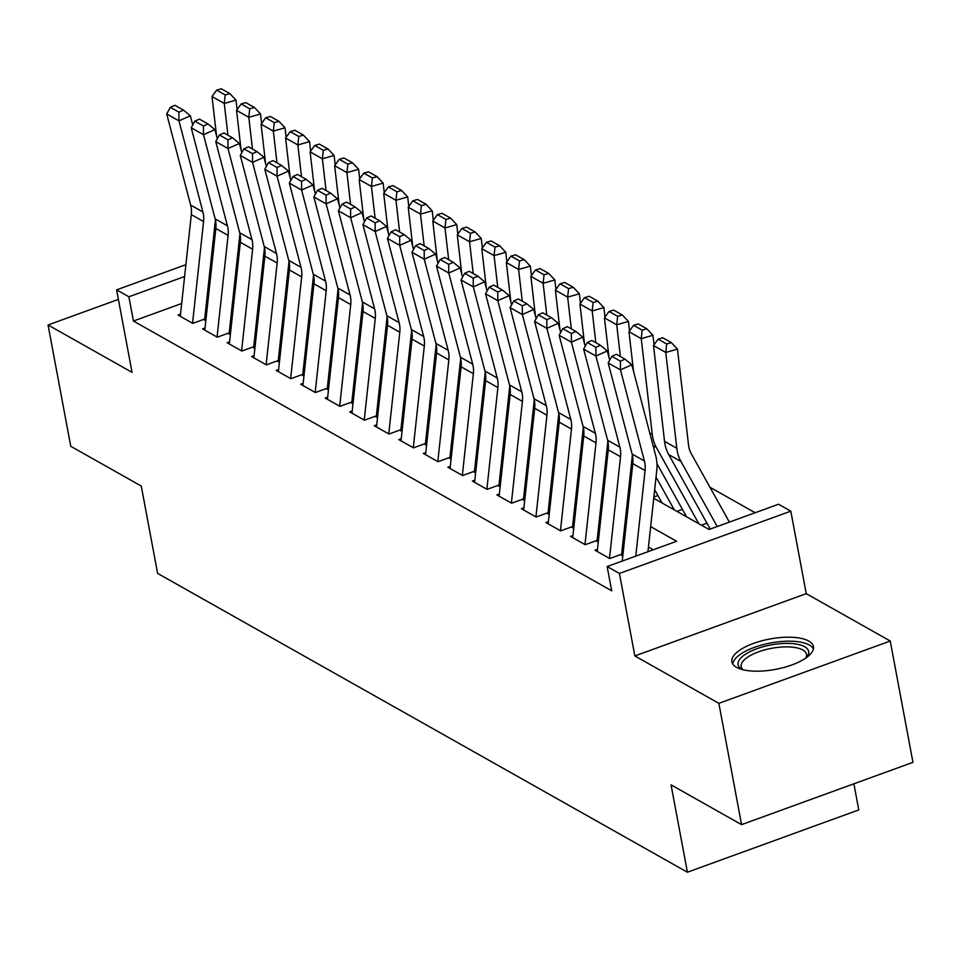<?xml version="1.0" encoding="UTF-8"?>
<svg xmlns="http://www.w3.org/2000/svg" width="961" height="961" viewBox="0 0 961 961"><rect width="100%" height="100%" fill="white"/><g stroke="black" fill="none" stroke-linecap="round" stroke-linejoin="round"><path stroke-width="1.44" d="M808.802 641.059A41.491 15.448 -10.6 0 0 761.436 640.915A41.491 15.448 -10.6 0 0 731.886 661.829A41.491 15.448 -10.6 0 0 736.546 667.33A41.491 15.448 -10.6 0 0 783.9 667.463A41.491 15.448 -10.6 0 0 813.45 646.561A41.491 15.448 -10.6 0 0 808.802 641.059M653.732 498.291L709.062 529.487L778.542 504.237L790.807 511.156L619.425 573.453L607.16 566.534L676.64 541.283L650.669 526.628M806.243 593.646L634.861 655.943L718.864 703.332L741.568 824.634L912.95 762.337L890.246 641.023L806.243 593.646L790.807 511.156M853.897 783.804L858.786 809.907L687.403 872.216L157.616 573.405L141.267 486.062L70.754 446.288L48.05 324.974L132.053 372.363L116.617 289.862L185.881 264.683M755.142 512.742L709.963 487.263M718.864 703.332L890.246 641.023M118.407 299.4L48.05 324.974M597.478 549.332L595.003 550.233L609.718 558.533L621.299 554.329M572.948 535.505L570.474 536.394L585.189 544.695L596.769 540.49M548.419 521.667L545.944 522.568L560.659 530.868L572.239 526.652M523.889 507.828L521.415 508.729L536.13 517.03L547.71 512.826M499.372 494.002L496.897 494.903L511.612 503.204L523.192 498.987M474.842 480.164L472.368 481.065L487.083 489.365L498.663 485.161M450.313 466.337L447.838 467.226L462.553 475.527L474.133 471.322M425.783 452.499L423.308 453.4L438.024 461.7L449.604 457.484M401.254 438.66L398.779 439.561L413.494 447.862L425.074 443.658M376.736 424.834L374.261 425.735L388.977 434.036L400.557 429.819M352.206 410.996L349.732 411.897L364.447 420.197L376.027 415.993M327.677 397.169L325.202 398.058L339.918 406.359L351.498 402.154M303.147 383.331L300.673 384.232L315.388 392.532L326.968 388.316M278.618 369.492L276.143 370.393L290.859 378.694L302.439 374.49M254.1 355.666L251.626 356.567L266.341 364.868L277.921 360.651M229.571 341.828L227.096 342.729L241.812 351.029L253.392 346.825M205.041 328.001L202.567 328.89L217.282 337.191L228.862 332.986M262.954 273.957L261.572 274.462M285.97 289.477L287.351 288.973M310.499 303.304L311.881 302.811M335.029 317.142L336.41 316.637M359.558 330.98L360.94 330.476M384.088 344.807L385.457 344.302M408.605 358.645L409.987 358.141M433.135 372.472L434.516 371.979M457.664 386.31L459.046 385.805M482.194 400.148L483.575 399.644M506.711 413.975L508.093 413.47M531.241 427.813L532.622 427.309M555.77 441.64L557.152 441.147M580.3 455.478L581.681 454.973M604.829 469.316L606.211 468.812M629.347 483.143L630.728 482.638M653.876 496.981L657.889 495.516M677.829 511.024L682.418 509.354M702.359 524.85L706.948 523.192M181.665 303.508L133.423 321.046L611.701 590.799L607.16 566.534M653.24 549.788L648.447 547.085M625.167 533.956L623.917 533.247M600.637 520.117L599.388 519.408M576.12 506.291L574.87 505.582M551.59 492.452L550.341 491.744M527.06 478.614L525.811 477.917M502.531 464.788L501.282 464.079M478.001 450.949L476.752 450.241M453.484 437.123L452.235 436.414M428.954 423.284L427.705 422.576M404.425 409.446L403.176 408.749M379.895 395.62L378.646 394.911M355.378 381.781L354.116 381.073M330.848 367.955L329.599 367.246M306.319 354.116L305.069 353.408M281.789 340.278L280.54 339.581M257.26 326.452L256.01 325.743M232.742 312.613L231.481 311.905M208.213 298.787L206.963 298.078M180.512 314.163L178.037 315.064L192.753 323.364L204.333 319.148M634.861 655.943L619.425 573.453M133.423 321.046L128.882 296.781L116.617 289.862M741.568 824.634L671.054 784.861L687.403 872.216M236.778 263.122L238.028 263.819M261.308 276.948L262.557 277.657M285.825 290.787L287.087 291.495M310.355 304.625L311.604 305.322M334.884 318.451L336.134 319.16M359.414 332.29L360.663 332.986M383.944 346.116L385.193 346.825M408.461 359.955L409.722 360.663M432.991 373.793L434.24 374.49M457.52 387.619L458.769 388.328M482.05 401.458L483.299 402.154M506.579 415.284L507.828 415.993M531.097 429.123L532.358 429.831M555.626 442.961L556.875 443.658M580.156 456.787L581.405 457.496M604.685 470.626L605.935 471.322M629.215 484.452L630.464 485.161M238.784 256.827L237.403 257.332M211.588 255.338L212.97 254.833M238.688 245.487L240.07 244.983M184.596 276.528L128.882 296.781M627.389 513.498L626.14 512.802M602.859 499.672L601.61 498.963M578.33 485.834L577.08 485.125M553.8 471.995L552.551 471.298M529.283 458.169L528.033 457.46M504.753 444.33L503.504 443.634M480.224 430.504L478.974 429.795M455.694 416.666L454.445 415.957M431.165 402.839L429.915 402.13M406.647 389.001L405.398 388.292M382.118 375.162L380.868 374.466M357.588 361.336L356.339 360.627M333.059 347.498L331.809 346.789M308.541 333.671L307.28 332.962M284.012 319.833L282.762 319.124M259.482 305.994L258.233 305.298M234.952 292.168L233.703 291.459M210.423 278.33L209.174 277.621M180.284 316.325L191.311 214.639A26.596 22.559 119.4 0 0 190.638 205.065L166.697 113.939L178.962 120.858L178.926 112.161L183.479 110.131L174.89 105.29L170.337 107.32L178.926 112.161M215.408 219.913A39.894 33.851 -60.6 0 1 215.288 221.27L204.549 320.301M192.548 323.244L203.576 221.559A26.596 22.559 119.4 0 0 202.903 211.973L178.962 120.858L190.35 115.776L192.765 124.978M190.35 115.776L183.479 110.131M170.337 107.32L166.697 113.939M237.079 109.602L235.986 100.124L224.273 103.44L227.937 135.201M263.602 255.758L264.707 257.752M262.233 268.395L263.338 270.389M225.21 94.959L229.895 93.637L221.306 88.784L216.621 90.118L225.21 94.959L224.273 103.44L212.009 96.532L216.573 136.066M212.009 96.532L216.621 90.118M229.895 93.637L235.986 100.124M742.397 669.589A35.905 13.37 169.4 0 1 742.06 669.397A35.905 13.37 169.4 0 1 743.43 655.666A35.905 13.37 169.4 0 1 788.837 643.389A35.905 13.37 169.4 0 1 806.711 657.3A35.905 13.37 169.4 0 1 806.459 657.6M805.871 658.021A33.251 12.385 -10.6 0 0 806.531 654.381A33.251 12.385 -10.6 0 0 781.81 647.029A33.251 12.385 -10.6 0 0 746.096 658.273A33.251 12.385 -10.6 0 0 741.171 666.61A33.251 12.385 -10.6 0 0 743.105 669.769M813.414 648.963A41.227 15.352 -10.6 0 0 781.209 641.528A41.227 15.352 -10.6 0 0 738.985 655.318A41.227 15.352 -10.6 0 0 732.799 664.051M204.801 330.164L215.829 228.478A26.596 22.559 119.4 0 0 215.168 218.892L191.227 127.777L203.492 134.684L203.456 125.999L208.008 123.969L199.42 119.128L194.867 121.158L203.456 125.999M239.938 233.739A39.894 33.851 -60.6 0 1 239.818 235.109L229.078 334.128M217.066 337.071L228.093 235.385A26.596 22.559 119.4 0 0 227.433 225.811L203.492 134.684L214.868 129.615L217.294 138.804M214.868 129.615L208.008 123.969M194.867 121.158L191.227 127.777M229.331 343.99L240.358 242.304A26.596 22.559 119.4 0 0 239.697 232.73L215.757 141.603L228.009 148.523L227.973 139.826L232.538 137.795L223.949 132.954L219.396 134.984L227.973 139.826M264.467 247.578A39.894 33.851 -60.6 0 1 264.347 248.935L253.608 347.966M241.595 350.909L252.623 249.223A26.596 22.559 119.4 0 0 251.962 239.649L228.009 148.523L239.397 143.453L241.812 152.643M239.397 143.453L232.538 137.795M219.396 134.984L215.757 141.603M253.86 357.828L264.888 256.143A26.596 22.559 119.4 0 0 264.227 246.557L240.274 155.442L252.539 162.349L252.503 153.664L257.055 151.634L248.479 146.793L243.926 148.823L252.503 153.664M288.997 261.416A39.894 33.851 -60.6 0 1 288.865 262.773L278.125 361.792M266.125 364.748L277.152 263.062A26.596 22.559 119.4 0 0 276.492 253.476L252.539 162.349L263.927 157.28L266.341 166.481M263.927 157.28L257.055 151.634M243.926 148.823L240.274 155.442M278.39 371.655L289.417 269.969A26.596 22.559 119.4 0 0 288.756 260.395L264.804 169.268L277.068 176.187L277.032 167.49L281.585 165.46L273.008 160.619L268.443 162.649L277.032 167.49M313.526 275.242A39.894 33.851 -60.6 0 1 313.394 276.612L302.655 375.631M290.654 378.574L301.682 276.888A26.596 22.559 119.4 0 0 301.009 267.314L277.068 176.187L288.456 171.118L290.871 180.308M288.456 171.118L281.585 165.46M268.443 162.649L264.804 169.268M261.608 123.44L260.515 113.951L248.803 117.278L252.467 149.039M288.132 269.597L289.237 271.591M286.762 282.234L287.868 284.228M249.74 108.797L254.425 107.464L245.836 102.623L241.151 103.956L249.74 108.797L248.803 117.278L236.538 110.359L241.091 149.904M236.538 110.359L241.151 103.956M254.425 107.464L260.515 113.951M286.138 137.279L285.045 127.789L273.332 131.116L276.996 162.877M312.661 283.435L313.766 285.429M311.292 296.06L312.397 298.054M274.257 122.624L278.954 121.302L270.365 116.461L265.68 117.783L274.257 122.624L273.332 131.116L261.068 124.197L265.62 163.73M261.068 124.197L265.68 117.783M278.954 121.302L285.045 127.789M310.667 151.105L309.574 141.627L297.862 144.943L301.514 176.704M337.179 297.261L338.296 299.255M335.809 309.898L336.927 311.893M298.787 136.462L303.472 135.129L294.895 130.288L290.21 131.621L298.787 136.462L297.862 144.943L285.597 138.024L290.15 177.569M285.597 138.024L290.21 131.621M303.472 135.129L309.574 141.627M335.197 164.944L334.104 155.454L322.391 158.781L326.043 190.542M361.708 311.1L362.826 313.094M360.339 323.737L361.456 325.731M323.316 150.3L328.001 148.967L319.412 144.126L314.727 145.459L323.316 150.3L322.391 158.781L310.127 151.862L314.679 191.407M310.127 151.862L314.727 145.459M328.001 148.967L334.104 155.454M302.919 385.493L313.947 283.807A26.596 22.559 119.4 0 0 313.274 274.233L289.333 183.107L301.598 190.026L301.562 181.329L306.115 179.299L297.526 174.458L292.973 176.488L301.562 181.329M338.044 289.081A39.894 33.851 -60.6 0 1 337.924 290.438L327.184 389.469M315.184 392.412L326.199 290.727A26.596 22.559 119.4 0 0 325.539 281.141L301.598 190.026L312.986 184.944L315.4 194.146M312.986 184.944L306.115 179.299M292.973 176.488L289.333 183.107M359.714 178.77L358.621 169.292L346.909 172.608L350.573 204.369M386.238 324.926L387.343 326.92M384.868 337.563L385.974 339.557M347.846 164.127L352.531 162.805L343.942 157.952L339.257 159.286L347.846 164.127L346.909 172.608L334.644 165.7L339.209 205.234M334.644 165.7L339.257 159.286M352.531 162.805L358.621 169.292M327.437 399.332L338.464 297.646A26.596 22.559 119.4 0 0 337.804 288.06L313.863 196.933L326.127 203.852L326.091 195.167L330.644 193.137L322.055 188.296L317.502 190.326L326.091 195.167M362.573 302.907A39.894 33.851 -60.6 0 1 362.453 304.277L351.714 403.296M339.701 406.239L350.729 304.553A26.596 22.559 119.4 0 0 350.068 294.979L326.127 203.852L337.503 198.783L339.93 207.972M337.503 198.783L330.644 193.137M317.502 190.326L313.863 196.933M384.244 192.608L383.151 183.119L371.439 186.446L375.102 218.207M410.767 338.765L411.873 340.759M409.398 351.402L410.503 353.396M372.375 177.965L377.06 176.632L368.471 171.791L363.787 173.124L372.375 177.965L371.439 186.446L359.174 179.527L363.726 219.072M359.174 179.527L363.787 173.124M377.06 176.632L383.151 183.119M351.966 413.158L362.994 311.472A26.596 22.559 119.4 0 0 362.333 301.898L338.392 210.771L350.645 217.691L350.609 208.993L355.174 206.963L346.585 202.122L342.032 204.152L350.609 208.993M387.103 316.746A39.894 33.851 -60.6 0 1 386.983 318.103L376.244 417.134M364.231 420.077L375.258 318.391A26.596 22.559 119.4 0 0 374.598 308.817L350.645 217.691L362.033 212.621L364.447 221.811M362.033 212.621L355.174 206.963M342.032 204.152L338.392 210.771M408.773 206.447L407.68 196.957L395.968 200.284L399.632 232.045M435.297 352.603L436.402 354.597M433.916 365.228L435.033 367.222M396.893 191.792L401.578 190.47L393.001 185.629L388.316 186.951L396.893 191.792L395.968 200.284L383.703 193.365L388.256 232.898M383.703 193.365L388.316 186.951M401.578 190.47L407.68 196.957M376.496 426.996L387.523 325.311A26.596 22.559 119.4 0 0 386.863 315.725L362.91 224.61L375.174 231.517L375.138 222.832L379.691 220.802L371.114 215.961L366.561 217.991L375.138 222.832M411.632 330.584A39.894 33.851 -60.6 0 1 411.5 331.941L400.761 430.96M388.761 433.916L399.788 332.23A26.596 22.559 119.4 0 0 399.127 322.644L375.174 231.517L386.562 226.448L388.977 235.649M386.562 226.448L379.691 220.802M366.561 217.991L362.91 224.61M433.303 220.273L432.21 210.795L420.498 214.111L424.149 245.872M459.814 366.429L460.932 368.423M458.445 379.066L459.562 381.061M421.423 205.63L426.107 204.297L417.53 199.456L412.846 200.789L421.423 205.63L420.498 214.111L408.233 207.192L412.786 246.737M408.233 207.192L412.846 200.789M426.107 204.297L432.21 210.795M401.025 440.823L412.053 339.137A26.596 22.559 119.4 0 0 411.38 329.563L387.439 238.436L399.704 245.355L399.668 236.658L404.221 234.628L395.644 229.787L391.079 231.817L399.668 236.658M436.162 344.41A39.894 33.851 -60.6 0 1 436.03 345.768L425.291 444.799M413.29 447.742L424.318 346.056A26.596 22.559 119.4 0 0 423.645 336.482L399.704 245.355L411.092 240.286L413.506 249.476M411.092 240.286L404.221 234.628M391.079 231.817L387.439 238.436M425.555 454.661L436.582 352.975A26.596 22.559 119.4 0 0 435.91 343.401L411.969 252.275L424.233 259.194L424.197 250.497L428.75 248.467L420.161 243.626L415.608 245.656L424.197 250.497M460.679 358.249A39.894 33.851 -60.6 0 1 460.559 359.606L449.82 458.637M437.82 461.58L448.835 359.894A26.596 22.559 119.4 0 0 448.174 350.309L424.233 259.194L435.621 254.112L438.036 263.314M435.621 254.112L428.75 248.467M415.608 245.656L411.969 252.275M450.072 468.5L461.1 366.814A26.596 22.559 119.4 0 0 460.439 357.228L436.498 266.101L448.763 273.02L448.727 264.335L453.28 262.305L444.691 257.464L440.138 259.494L448.727 264.335M485.209 372.075A39.894 33.851 -60.6 0 1 485.089 373.445L474.35 472.464M462.337 475.407L473.365 373.721A26.596 22.559 119.4 0 0 472.704 364.147L448.763 273.02L460.139 267.951L462.565 277.14M460.139 267.951L453.28 262.305M440.138 259.494L436.498 266.101M474.602 482.326L485.629 380.64A26.596 22.559 119.4 0 0 484.969 371.066L461.016 279.939L473.28 286.858L473.244 278.161L477.809 276.131L469.22 271.29L464.668 273.32L473.244 278.161M509.738 385.914A39.894 33.851 -60.6 0 1 509.618 387.271L498.879 486.302M486.867 489.245L497.894 387.559A26.596 22.559 119.4 0 0 497.233 377.985L473.28 286.858L484.668 281.789L487.083 290.979M484.668 281.789L477.809 276.131M464.668 273.32L461.016 279.939M499.131 496.164L510.159 394.478A26.596 22.559 119.4 0 0 509.498 384.893L485.545 293.778L497.81 300.685L497.774 292L502.327 289.97L493.75 285.129L489.197 287.159L497.774 292M534.268 399.752A39.894 33.851 -60.6 0 1 534.136 401.109L523.397 500.128M511.396 503.083L522.424 401.398A26.596 22.559 119.4 0 0 521.763 391.812L497.81 300.685L509.198 295.616L511.612 304.817M509.198 295.616L502.327 289.97M489.197 287.159L485.545 293.778M523.661 509.991L534.688 408.305A26.596 22.559 119.4 0 0 534.016 398.731L510.075 307.604L522.34 314.523L522.303 305.826L526.856 303.796L518.279 298.955L513.715 300.985L522.303 305.826M558.797 413.578A39.894 33.851 -60.6 0 1 558.665 414.936L547.926 513.967M535.926 516.91L546.953 415.224A26.596 22.559 119.4 0 0 546.28 405.65L522.34 314.523L533.727 309.454L536.142 318.644M533.727 309.454L526.856 303.796M513.715 300.985L510.075 307.604M548.19 523.829L559.218 422.143A26.596 22.559 119.4 0 0 558.545 412.569L534.604 321.442L546.869 328.362L546.833 319.665L551.386 317.635L542.797 312.793L538.244 314.824L546.833 319.665M583.315 427.417A39.894 33.851 -60.6 0 1 583.195 428.774L572.456 527.793M560.455 530.748L571.471 429.062A26.596 22.559 119.4 0 0 570.81 419.476L546.869 328.362L558.257 323.28L560.671 332.482M558.257 323.28L551.386 317.635M538.244 314.824L534.604 321.442M572.708 537.667L583.735 435.982A26.596 22.559 119.4 0 0 583.075 426.396L559.134 335.269L571.399 342.188L571.363 333.503L575.915 331.473L567.326 326.632L562.774 328.662L571.363 333.503M607.845 441.243A39.894 33.851 -60.6 0 1 607.724 442.613L596.985 541.632M584.973 544.575L596 442.889A26.596 22.559 119.4 0 0 595.34 433.315L571.399 342.188L582.774 337.119L585.201 346.308M582.774 337.119L575.915 331.473M562.774 328.662L559.134 335.269M597.237 551.494L608.265 449.808A26.596 22.559 119.4 0 0 607.604 440.234L583.651 349.107L595.916 356.026L595.88 347.329L600.445 345.299L591.856 340.458L587.303 342.488L595.88 347.329M632.374 455.082A39.894 33.851 -60.6 0 1 632.254 456.439L621.515 555.47M609.502 558.413L620.53 456.727A26.596 22.559 119.4 0 0 619.869 447.153L595.916 356.026L607.304 350.945L609.718 360.147M607.304 350.945L600.445 345.299M587.303 342.488L583.651 349.107M457.832 234.112L456.739 224.622L445.015 227.949L448.679 259.71M484.344 380.268L485.461 382.262M482.975 392.905L484.092 394.899M445.952 219.468L450.637 218.135L442.048 213.294L437.363 214.627L445.952 219.468L445.015 227.949L432.762 221.03L437.315 260.575M432.762 221.03L437.363 214.627M450.637 218.135L456.739 224.622M482.35 247.938L481.257 238.46L469.545 241.776L473.208 273.537M508.874 394.094L509.979 396.088M507.504 406.731L508.609 408.725M470.482 233.295L475.166 231.973L466.578 227.12L461.893 228.454L470.482 233.295L469.545 241.776L457.28 234.868L461.845 274.402M457.28 234.868L461.893 228.454M475.166 231.973L481.257 238.46M506.879 261.776L505.786 252.287L494.074 255.614L497.738 287.375M533.403 407.932L534.508 409.927M532.034 420.57L533.139 422.564M495.011 247.133L499.696 245.8L491.107 240.959L486.422 242.292L495.011 247.133L494.074 255.614L481.809 248.695L486.362 288.24M481.809 248.695L486.422 242.292M499.696 245.8L505.786 252.287M531.409 275.615L530.316 266.125L518.604 269.452L522.255 301.213M557.933 421.771L559.038 423.765M556.551 434.396L557.668 436.39M519.529 260.96L524.213 259.638L515.637 254.797L510.952 256.119L519.529 260.96L518.604 269.452L506.339 262.533L510.892 302.066M506.339 262.533L510.952 256.119M524.213 259.638L530.316 266.125M555.938 289.441L554.845 279.963L543.133 283.279L546.785 315.04M582.45 435.597L583.567 437.591M581.081 448.234L582.198 450.228M544.058 274.798L548.743 273.465L540.166 268.624L535.481 269.957L544.058 274.798L543.133 283.279L530.868 276.36L535.421 315.905M530.868 276.36L535.481 269.957M548.743 273.465L554.845 279.963M580.468 303.28L579.375 293.79L567.651 297.117L571.314 328.878M606.98 449.436L608.097 451.43M605.61 462.073L606.715 464.067M568.588 288.636L573.273 287.303L564.684 282.462L559.999 283.795L568.588 288.636L567.651 297.117L555.398 290.198L559.951 329.743M555.398 290.198L559.999 283.795M573.273 287.303L579.375 293.79M604.986 317.106L603.892 307.628L592.18 310.944L595.844 342.705M631.509 463.262L632.614 465.256M630.14 475.899L631.245 477.893M593.117 302.463L597.802 301.129L589.213 296.288L584.528 297.622L593.117 302.463L592.18 310.944L579.915 304.036L584.48 343.57M579.915 304.036L584.528 297.622M597.802 301.129L603.892 307.628M629.515 330.944L628.422 321.454L616.71 324.782L620.374 356.543M656.039 477.1L674.31 509.895M654.669 489.738L662.045 502.975M617.647 316.301L622.332 314.968L613.743 310.127L609.058 311.46L617.647 316.301L616.71 324.782L604.445 317.863L608.998 357.408M604.445 317.863L609.058 311.46M622.332 314.968L628.422 321.454M654.045 344.783L652.951 335.293L641.239 338.62L652.279 434.432A39.894 33.851 119.4 0 0 656.447 447.646L698.827 523.721M656.976 463.682L686.562 516.802M642.164 330.128L646.849 328.806L638.272 323.965L633.587 325.286L642.164 330.128L641.239 338.62L628.975 331.701L633.527 371.234M628.975 331.701L633.587 325.286M646.849 328.806L652.951 335.293M622.235 561.056L632.794 463.646A26.596 22.559 119.4 0 0 632.134 454.06L608.181 362.946L620.446 369.853L620.41 361.168L624.962 359.138L616.385 354.297L611.833 356.327L620.41 361.168M635.774 556.131L645.059 470.566A26.596 22.559 119.4 0 0 644.399 460.98L620.446 369.853L631.833 364.784L655.774 455.91A39.894 33.851 -60.6 0 1 656.771 470.277L647.942 551.71M631.833 364.784L624.962 359.138M611.833 356.327L608.181 362.946M729.375 522.111L691.295 453.748A26.596 22.559 -60.6 0 1 688.52 444.943L677.481 349.131L665.769 352.447L676.808 448.27A39.894 33.851 119.4 0 0 680.965 461.484L717.218 526.532M666.694 343.966L671.379 342.633L662.802 337.791L658.117 339.125L666.694 343.966L665.769 352.447L653.504 345.528L664.544 441.351A39.894 33.851 119.4 0 0 668.712 454.565L710.215 529.067M653.504 345.528L658.117 339.125M671.379 342.633L677.481 349.131M191.311 214.639L203.576 221.559M190.638 205.065L202.903 211.973M215.829 228.478L228.093 235.385M215.168 218.892L227.433 225.811M240.358 242.304L252.623 249.223M239.697 232.73L251.962 239.649M264.888 256.143L277.152 263.062M264.227 246.557L276.492 253.476M289.417 269.969L301.682 276.888M288.756 260.395L301.009 267.314M313.947 283.807L326.199 290.727M313.274 274.233L325.539 281.141M338.464 297.646L350.729 304.553M337.804 288.06L350.068 294.979M362.994 311.472L375.258 318.391M362.333 301.898L374.598 308.817M387.523 325.311L399.788 332.23M386.863 315.725L399.127 322.644M412.053 339.137L424.318 346.056M411.38 329.563L423.645 336.482M436.582 352.975L448.835 359.894M435.91 343.401L448.174 350.309M461.1 366.814L473.365 373.721M460.439 357.228L472.704 364.147M485.629 380.64L497.894 387.559M484.969 371.066L497.233 377.985M510.159 394.478L522.424 401.398M509.498 384.893L521.763 391.812M534.688 408.305L546.953 415.224M534.016 398.731L546.28 405.65M559.218 422.143L571.471 429.062M558.545 412.569L570.81 419.476M583.735 435.982L596 442.889M583.075 426.396L595.34 433.315M608.265 449.808L620.53 456.727M607.604 440.234L619.869 447.153M652.279 434.432L649.768 433.015M656.447 447.646L653.12 445.772M632.794 463.646L645.059 470.566M632.134 454.06L644.399 460.98M676.808 448.27L664.544 441.351M680.965 461.484L668.712 454.565"/></g></svg>
